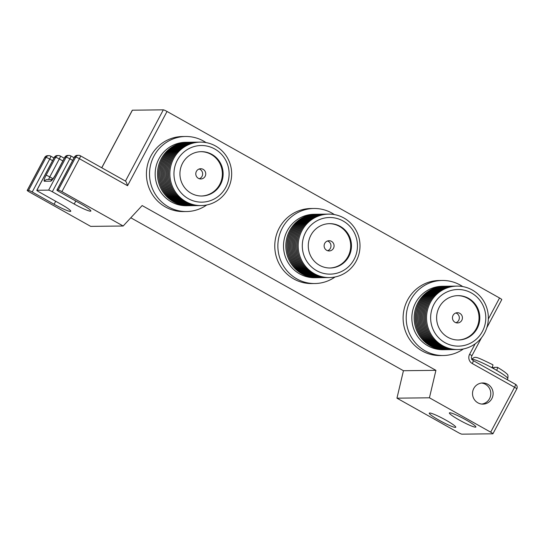 <?xml version="1.0" encoding="UTF-8"?>
<svg xmlns="http://www.w3.org/2000/svg" width="544" height="544" viewBox="0 0 544 544"><rect width="100%" height="100%" fill="white"/><g stroke="black" fill="none" stroke-linecap="round" stroke-linejoin="round"><path stroke-width="0.82" d="M496.611 370.321C497.536 368.499 497.808 367.499 497.427 367.336L497.508 367.356C504.56 371.572 506.28 373.232 506.858 373.925C507.926 374.265 508.232 375.85 507.756 378.678A20.468 2.271 -152 0 0 496.611 370.321A20.468 2.271 -152 0 0 494.319 369.009A20.468 2.271 -152 0 0 491.946 367.703A20.468 2.271 -152 0 0 471.893 359.278M482.426 331.398A28.315 27.581 89.3 0 0 471.424 292.971A28.315 27.581 89.3 0 0 434.003 304.239A28.315 27.581 89.3 0 0 445.006 342.666A28.315 27.581 89.3 0 0 482.426 331.398M484.568 333.044A31.729 30.906 89.3 0 0 472.246 289.986A31.729 30.906 89.3 0 0 430.318 302.607A31.729 30.906 89.3 0 0 442.639 345.664A31.729 30.906 89.3 0 0 484.568 333.044M439.253 307.183A22.175 21.597 89.3 0 0 458.47 339.993A22.175 21.597 89.3 0 0 477.176 328.454A22.175 21.597 89.3 0 0 457.96 295.644A22.175 21.597 89.3 0 0 439.253 307.183M458.082 339.993A22.175 21.597 89.3 0 0 476.401 328.46A22.175 21.597 89.3 0 0 457.572 295.65M453.064 315.37A5.12 4.984 89.3 0 0 457.497 322.946A5.12 4.984 89.3 0 0 461.815 320.28A5.12 4.984 89.3 0 0 457.382 312.712A5.12 4.984 89.3 0 0 453.064 315.37M455.954 322.708A5.12 4.984 89.3 0 0 455.838 312.977M456.511 286.11A31.729 30.906 89.3 0 0 455.94 286.11A31.729 30.906 89.3 0 0 429.182 302.62A31.729 30.906 89.3 0 0 456.674 349.568A31.729 30.906 89.3 0 0 457.239 349.554M455.886 286.11A31.729 30.906 89.3 0 0 455.824 286.117A31.729 30.906 89.3 0 0 429.066 302.627A31.729 30.906 89.3 0 0 456.559 349.568A31.729 30.906 89.3 0 0 456.613 349.568M455.26 286.124A31.729 30.906 89.3 0 0 454.696 286.124A31.729 30.906 89.3 0 0 427.931 302.634A31.729 30.906 89.3 0 0 455.423 349.581A31.729 30.906 89.3 0 0 455.994 349.568M454.634 286.13A31.729 30.906 89.3 0 0 454.58 286.13A31.729 30.906 89.3 0 0 427.815 302.641A31.729 30.906 89.3 0 0 455.308 349.581A31.729 30.906 89.3 0 0 455.369 349.581M454.016 286.137A31.729 30.906 89.3 0 0 453.444 286.144A31.729 30.906 89.3 0 0 426.686 302.654A31.729 30.906 89.3 0 0 454.179 349.595A31.729 30.906 89.3 0 0 454.743 349.581M453.39 286.144A31.729 30.906 89.3 0 0 453.329 286.144A31.729 30.906 89.3 0 0 426.571 302.654A31.729 30.906 89.3 0 0 454.063 349.595A31.729 30.906 89.3 0 0 454.118 349.595M452.764 286.158A31.729 30.906 89.3 0 0 452.193 286.158A31.729 30.906 89.3 0 0 425.435 302.668A31.729 30.906 89.3 0 0 452.928 349.608A31.729 30.906 89.3 0 0 453.492 349.595M452.139 286.158A31.729 30.906 89.3 0 0 452.084 286.158A31.729 30.906 89.3 0 0 425.32 302.668A31.729 30.906 89.3 0 0 452.812 349.608A31.729 30.906 89.3 0 0 452.873 349.608M451.513 286.171A31.729 30.906 89.3 0 0 450.949 286.171A31.729 30.906 89.3 0 0 424.184 302.682A31.729 30.906 89.3 0 0 451.676 349.622A31.729 30.906 89.3 0 0 452.248 349.608M450.894 286.171A31.729 30.906 89.3 0 0 450.833 286.171A31.729 30.906 89.3 0 0 424.075 302.682A31.729 30.906 89.3 0 0 451.568 349.622A31.729 30.906 89.3 0 0 451.622 349.622M450.269 286.185A31.729 30.906 89.3 0 0 449.698 286.185A31.729 30.906 89.3 0 0 422.94 302.695A31.729 30.906 89.3 0 0 450.432 349.636A31.729 30.906 89.3 0 0 450.996 349.622M449.643 286.185A31.729 30.906 89.3 0 0 449.589 286.185A31.729 30.906 89.3 0 0 422.824 302.695A31.729 30.906 89.3 0 0 450.316 349.636A31.729 30.906 89.3 0 0 450.371 349.636M449.018 286.198A31.729 30.906 89.3 0 0 448.453 286.198A31.729 30.906 89.3 0 0 421.688 302.709A31.729 30.906 89.3 0 0 449.181 349.649A31.729 30.906 89.3 0 0 449.752 349.642M448.392 286.198A31.729 30.906 89.3 0 0 448.338 286.198A31.729 30.906 89.3 0 0 421.58 302.709A31.729 30.906 89.3 0 0 449.065 349.649A31.729 30.906 89.3 0 0 449.126 349.649M447.773 286.212A31.729 30.906 89.3 0 0 447.202 286.212A31.729 30.906 89.3 0 0 420.444 302.722A31.729 30.906 89.3 0 0 447.936 349.663A31.729 30.906 89.3 0 0 448.501 349.656M447.148 286.212A31.729 30.906 89.3 0 0 447.086 286.212A31.729 30.906 89.3 0 0 420.328 302.722A31.729 30.906 89.3 0 0 447.821 349.67A31.729 30.906 89.3 0 0 447.875 349.67M446.522 286.226A31.729 30.906 89.3 0 0 445.958 286.226A31.729 30.906 89.3 0 0 419.193 302.736A31.729 30.906 89.3 0 0 446.685 349.683A31.729 30.906 89.3 0 0 447.25 349.67M445.896 286.226A31.729 30.906 89.3 0 0 445.842 286.226A31.729 30.906 89.3 0 0 419.077 302.736A31.729 30.906 89.3 0 0 446.57 349.683A31.729 30.906 89.3 0 0 446.631 349.683M445.271 286.239A31.729 30.906 89.3 0 0 444.706 286.239A31.729 30.906 89.3 0 0 417.948 302.75A31.729 30.906 89.3 0 0 445.434 349.697A31.729 30.906 89.3 0 0 446.005 349.683M354.083 259.406A28.315 27.581 89.3 0 0 343.087 220.98A28.315 27.581 89.3 0 0 305.667 232.247A28.315 27.581 89.3 0 0 316.662 270.674A28.315 27.581 89.3 0 0 354.083 259.406M356.232 261.052A31.729 30.906 89.3 0 0 343.903 217.994A31.729 30.906 89.3 0 0 301.974 230.622A31.729 30.906 89.3 0 0 314.296 273.68A31.729 30.906 89.3 0 0 356.232 261.052M310.916 235.192A22.175 21.597 89.3 0 0 330.133 268.002A22.175 21.597 89.3 0 0 348.833 256.462A22.175 21.597 89.3 0 0 329.623 223.652A22.175 21.597 89.3 0 0 310.916 235.192M329.746 268.002A22.175 21.597 89.3 0 0 348.058 256.469A22.175 21.597 89.3 0 0 329.236 223.659M324.727 243.379A5.12 4.984 89.3 0 0 329.161 250.954A5.12 4.984 89.3 0 0 333.479 248.288A5.12 4.984 89.3 0 0 329.045 240.72A5.12 4.984 89.3 0 0 324.727 243.379M327.61 250.716A5.12 4.984 89.3 0 0 327.502 240.992M328.168 214.118A31.729 30.906 89.3 0 0 327.604 214.125A31.729 30.906 89.3 0 0 300.839 230.636A31.729 30.906 89.3 0 0 328.331 277.576A31.729 30.906 89.3 0 0 328.902 277.562M327.542 214.125A31.729 30.906 89.3 0 0 327.488 214.125A31.729 30.906 89.3 0 0 300.73 230.636A31.729 30.906 89.3 0 0 328.216 277.576A31.729 30.906 89.3 0 0 328.277 277.576M326.924 214.139A31.729 30.906 89.3 0 0 326.352 214.139A31.729 30.906 89.3 0 0 299.594 230.649A31.729 30.906 89.3 0 0 327.087 277.59A31.729 30.906 89.3 0 0 327.651 277.576M326.298 214.139A31.729 30.906 89.3 0 0 326.237 214.139A31.729 30.906 89.3 0 0 299.479 230.649A31.729 30.906 89.3 0 0 326.971 277.59A31.729 30.906 89.3 0 0 327.026 277.59M325.672 214.152A31.729 30.906 89.3 0 0 325.108 214.152A31.729 30.906 89.3 0 0 298.343 230.663A31.729 30.906 89.3 0 0 325.836 277.603A31.729 30.906 89.3 0 0 326.4 277.59M325.047 214.152A31.729 30.906 89.3 0 0 324.992 214.152A31.729 30.906 89.3 0 0 298.228 230.663A31.729 30.906 89.3 0 0 325.72 277.603A31.729 30.906 89.3 0 0 325.781 277.603M324.421 214.166A31.729 30.906 89.3 0 0 323.857 214.166A31.729 30.906 89.3 0 0 297.099 230.676A31.729 30.906 89.3 0 0 324.584 277.617A31.729 30.906 89.3 0 0 325.156 277.603M323.802 214.166A31.729 30.906 89.3 0 0 323.741 214.166A31.729 30.906 89.3 0 0 296.983 230.676A31.729 30.906 89.3 0 0 324.476 277.617A31.729 30.906 89.3 0 0 324.53 277.617M323.177 214.18A31.729 30.906 89.3 0 0 322.606 214.18A31.729 30.906 89.3 0 0 295.848 230.69A31.729 30.906 89.3 0 0 323.34 277.63A31.729 30.906 89.3 0 0 323.904 277.624M322.551 214.18A31.729 30.906 89.3 0 0 322.497 214.18A31.729 30.906 89.3 0 0 295.732 230.69A31.729 30.906 89.3 0 0 323.224 277.637A31.729 30.906 89.3 0 0 323.286 277.63M321.926 214.193A31.729 30.906 89.3 0 0 321.361 214.193A31.729 30.906 89.3 0 0 294.596 230.704A31.729 30.906 89.3 0 0 322.089 277.644A31.729 30.906 89.3 0 0 322.66 277.637M321.307 214.193A31.729 30.906 89.3 0 0 321.246 214.193A31.729 30.906 89.3 0 0 294.488 230.704A31.729 30.906 89.3 0 0 321.98 277.651A31.729 30.906 89.3 0 0 322.034 277.651M320.681 214.207A31.729 30.906 89.3 0 0 320.11 214.207A31.729 30.906 89.3 0 0 293.352 230.717A31.729 30.906 89.3 0 0 320.844 277.664A31.729 30.906 89.3 0 0 321.409 277.651M320.056 214.207A31.729 30.906 89.3 0 0 320.001 214.214A31.729 30.906 89.3 0 0 293.236 230.717A31.729 30.906 89.3 0 0 320.729 277.664A31.729 30.906 89.3 0 0 320.783 277.664M319.43 214.22A31.729 30.906 89.3 0 0 318.866 214.22A31.729 30.906 89.3 0 0 292.101 230.731A31.729 30.906 89.3 0 0 319.593 277.678A31.729 30.906 89.3 0 0 320.164 277.664M318.804 214.227A31.729 30.906 89.3 0 0 318.75 214.227A31.729 30.906 89.3 0 0 291.992 230.738A31.729 30.906 89.3 0 0 319.478 277.678A31.729 30.906 89.3 0 0 319.539 277.678M318.186 214.234A31.729 30.906 89.3 0 0 317.614 214.241A31.729 30.906 89.3 0 0 290.856 230.751A31.729 30.906 89.3 0 0 318.349 277.692A31.729 30.906 89.3 0 0 318.913 277.678M317.56 214.241A31.729 30.906 89.3 0 0 317.499 214.241A31.729 30.906 89.3 0 0 290.741 230.751A31.729 30.906 89.3 0 0 318.233 277.692A31.729 30.906 89.3 0 0 318.288 277.692M316.934 214.248A31.729 30.906 89.3 0 0 316.37 214.254A31.729 30.906 89.3 0 0 289.605 230.765A31.729 30.906 89.3 0 0 317.098 277.705A31.729 30.906 89.3 0 0 317.662 277.692M462.706 286.566A37.529 36.55 89.3 0 0 442.32 280.466A37.529 36.55 89.3 0 0 410.666 299.996A37.529 36.55 89.3 0 0 443.183 355.518A37.529 36.55 89.3 0 0 463.42 348.956M442.32 280.466L439.226 280.507A37.529 36.55 89.3 0 0 407.572 300.036A37.529 36.55 89.3 0 0 440.089 355.558L443.183 355.518M334.363 214.574A37.529 36.55 89.3 0 0 313.976 208.481A37.529 36.55 89.3 0 0 282.329 228.011A37.529 36.55 89.3 0 0 314.84 283.533A37.529 36.55 89.3 0 0 335.084 276.971M313.976 208.481L310.889 208.515A37.529 36.55 89.3 0 0 279.235 228.045A37.529 36.55 89.3 0 0 311.753 283.567L314.84 283.533M225.746 187.415A28.315 27.581 89.3 0 0 214.751 148.988A28.315 27.581 89.3 0 0 177.324 160.256A28.315 27.581 89.3 0 0 188.326 198.682A28.315 27.581 89.3 0 0 225.746 187.415M227.888 189.06A31.729 30.906 89.3 0 0 215.567 146.003A31.729 30.906 89.3 0 0 173.638 158.63A31.729 30.906 89.3 0 0 185.96 201.688A31.729 30.906 89.3 0 0 227.888 189.06M182.573 163.2A22.175 21.597 89.3 0 0 201.79 196.01A22.175 21.597 89.3 0 0 220.497 184.47A22.175 21.597 89.3 0 0 201.28 151.66A22.175 21.597 89.3 0 0 182.573 163.2M201.402 196.01A22.175 21.597 89.3 0 0 219.722 184.484A22.175 21.597 89.3 0 0 200.892 151.674M196.391 171.394A5.12 4.984 89.3 0 0 200.824 178.962A5.12 4.984 89.3 0 0 205.136 176.304A5.12 4.984 89.3 0 0 200.702 168.728A5.12 4.984 89.3 0 0 196.391 171.394M199.274 178.731A5.12 4.984 89.3 0 0 199.158 169M199.832 142.134A31.729 30.906 89.3 0 0 199.26 142.134A31.729 30.906 89.3 0 0 172.502 158.644A31.729 30.906 89.3 0 0 199.995 205.584A31.729 30.906 89.3 0 0 200.559 205.571M199.206 142.134A31.729 30.906 89.3 0 0 199.152 142.134A31.729 30.906 89.3 0 0 172.387 158.644A31.729 30.906 89.3 0 0 199.879 205.584A31.729 30.906 89.3 0 0 199.934 205.584M198.58 142.147A31.729 30.906 89.3 0 0 198.016 142.147A31.729 30.906 89.3 0 0 171.251 158.658A31.729 30.906 89.3 0 0 198.744 205.598A31.729 30.906 89.3 0 0 199.315 205.591M197.955 142.147A31.729 30.906 89.3 0 0 197.9 142.147A31.729 30.906 89.3 0 0 171.142 158.658A31.729 30.906 89.3 0 0 198.628 205.598A31.729 30.906 89.3 0 0 198.689 205.598M197.336 142.161A31.729 30.906 89.3 0 0 196.765 142.161A31.729 30.906 89.3 0 0 170.007 158.671A31.729 30.906 89.3 0 0 197.499 205.612A31.729 30.906 89.3 0 0 198.064 205.605M196.71 142.161A31.729 30.906 89.3 0 0 196.649 142.161A31.729 30.906 89.3 0 0 169.891 158.671A31.729 30.906 89.3 0 0 197.384 205.618A31.729 30.906 89.3 0 0 197.438 205.612M196.085 142.174A31.729 30.906 89.3 0 0 195.52 142.174A31.729 30.906 89.3 0 0 168.756 158.685A31.729 30.906 89.3 0 0 196.248 205.632A31.729 30.906 89.3 0 0 196.812 205.618M195.459 142.174A31.729 30.906 89.3 0 0 195.405 142.174A31.729 30.906 89.3 0 0 168.64 158.685A31.729 30.906 89.3 0 0 196.132 205.632A31.729 30.906 89.3 0 0 196.194 205.632M194.834 142.188A31.729 30.906 89.3 0 0 194.269 142.188A31.729 30.906 89.3 0 0 167.511 158.698A31.729 30.906 89.3 0 0 194.997 205.646A31.729 30.906 89.3 0 0 195.568 205.632M194.215 142.188A31.729 30.906 89.3 0 0 194.154 142.195A31.729 30.906 89.3 0 0 167.396 158.705A31.729 30.906 89.3 0 0 194.888 205.646A31.729 30.906 89.3 0 0 194.942 205.646M193.589 142.202A31.729 30.906 89.3 0 0 193.018 142.202A31.729 30.906 89.3 0 0 166.26 158.712A31.729 30.906 89.3 0 0 193.752 205.659A31.729 30.906 89.3 0 0 194.317 205.646M192.964 142.208A31.729 30.906 89.3 0 0 192.909 142.208A31.729 30.906 89.3 0 0 166.144 158.719A31.729 30.906 89.3 0 0 193.637 205.659A31.729 30.906 89.3 0 0 193.698 205.659M192.338 142.215A31.729 30.906 89.3 0 0 191.774 142.222A31.729 30.906 89.3 0 0 165.009 158.732A31.729 30.906 89.3 0 0 192.501 205.673A31.729 30.906 89.3 0 0 193.072 205.659M191.719 142.222A31.729 30.906 89.3 0 0 191.658 142.222A31.729 30.906 89.3 0 0 164.9 158.732A31.729 30.906 89.3 0 0 192.392 205.673A31.729 30.906 89.3 0 0 192.447 205.673M191.094 142.236A31.729 30.906 89.3 0 0 190.522 142.236A31.729 30.906 89.3 0 0 163.764 158.746A31.729 30.906 89.3 0 0 191.257 205.686A31.729 30.906 89.3 0 0 191.821 205.673M190.468 142.236A31.729 30.906 89.3 0 0 190.414 142.236A31.729 30.906 89.3 0 0 163.649 158.746A31.729 30.906 89.3 0 0 191.141 205.686A31.729 30.906 89.3 0 0 191.196 205.686M189.842 142.249A31.729 30.906 89.3 0 0 189.278 142.249A31.729 30.906 89.3 0 0 162.513 158.76A31.729 30.906 89.3 0 0 190.006 205.7A31.729 30.906 89.3 0 0 190.577 205.686M189.217 142.249A31.729 30.906 89.3 0 0 189.162 142.249A31.729 30.906 89.3 0 0 162.404 158.76A31.729 30.906 89.3 0 0 189.89 205.7A31.729 30.906 89.3 0 0 189.951 205.7M188.598 142.263A31.729 30.906 89.3 0 0 188.027 142.263A31.729 30.906 89.3 0 0 161.269 158.773A31.729 30.906 89.3 0 0 188.761 205.714A31.729 30.906 89.3 0 0 189.326 205.7M206.026 142.582A37.529 36.55 89.3 0 0 185.64 136.49A37.529 36.55 89.3 0 0 153.986 156.019A37.529 36.55 89.3 0 0 186.504 211.541A37.529 36.55 89.3 0 0 206.74 204.979M185.64 136.49L182.546 136.524A37.529 36.55 89.3 0 0 150.892 156.053A37.529 36.55 89.3 0 0 183.41 211.575L186.504 211.541M473.776 388.47A10.574 10.302 89.3 0 0 482.936 404.117A10.574 10.302 89.3 0 0 491.858 398.616A10.574 10.302 89.3 0 0 482.691 382.969A10.574 10.302 89.3 0 0 473.776 388.47M481.78 404.063A10.574 10.302 89.3 0 0 481.535 383.051M459.218 419.995A15.014 1.666 28 0 1 449.371 412.91A15.014 1.666 28 0 1 466.024 419.92A15.014 1.666 28 0 1 475.878 427.006A15.014 1.666 28 0 1 459.218 419.995M439.117 420.226A15.014 1.666 28 0 1 429.264 413.141A15.014 1.666 28 0 1 445.924 420.152A15.014 1.666 28 0 1 455.77 427.237A15.014 1.666 28 0 1 439.117 420.226M188.027 142.263L185.708 142.29A31.729 30.906 89.3 0 0 158.943 158.8A31.729 30.906 89.3 0 0 186.436 205.741L188.761 205.714M316.37 214.254L314.044 214.282A31.729 30.906 89.3 0 0 287.286 230.792A31.729 30.906 89.3 0 0 314.779 277.732L317.098 277.705M444.706 286.239L442.388 286.266A31.729 30.906 89.3 0 0 415.623 302.777A31.729 30.906 89.3 0 0 443.115 349.724L445.434 349.697M493.938 367.921L492.102 367.397M497.427 367.336L494.224 367.37L493.578 368.594M492.925 433.772A3.414 0.381 -152 0 0 490.681 432.16L514.563 387.253A3.414 0.381 -152 0 1 516.8 388.865L492.925 433.772A3.414 0.381 -152 0 1 492.83 433.806L461.897 434.16A3.414 0.381 -152 0 1 458.211 432.534L396.957 398.174L403.437 370.716L130.805 217.784M127.548 185.715C126.704 182.92 126.004 181.383 125.453 181.091L163.336 109.84A3.414 0.381 28 0 1 167.028 111.466L127.548 185.715L79.424 158.719L61.914 191.644A3.414 0.381 -152 0 0 58.222 190.019L56.984 190.033A3.414 0.381 -152 0 0 56.889 190.067A3.414 0.381 -152 0 0 59.133 191.678L81.008 203.952A15.014 1.666 28 0 1 90.862 211.038A15.014 1.666 28 0 1 74.202 204.027L52.326 191.76A3.414 0.381 -152 0 0 48.634 190.128L36.883 190.264A3.414 0.381 -152 0 0 36.788 190.298A3.414 0.381 -152 0 0 39.025 191.91L60.901 204.184A15.014 1.666 28 0 1 70.754 211.269A15.014 1.666 28 0 1 54.101 204.258L32.225 191.991A3.414 0.381 -152 0 0 28.533 190.359L27.295 190.373A3.414 0.381 -152 0 0 27.2 190.414A3.414 0.381 -152 0 0 29.437 192.018L90.692 226.379L123.168 226.005L142.154 205.564L435.914 370.342L403.437 370.716M61.914 191.644L123.168 226.005M101.728 167.756L132.314 110.228A3.414 0.381 28 0 1 132.41 110.194L101.782 167.79M163.336 109.84L132.41 110.194M167.028 111.466L499.542 297.99A3.414 0.381 28 0 1 501.779 299.594L486.778 327.814M435.914 370.342L429.434 397.8L396.957 398.174M429.434 397.8L490.681 432.16M58.222 190.019L75.732 157.087A3.414 0.381 -152 0 1 79.424 158.719A3.414 0.673 -60.7 0 0 80.322 155.747L125.453 181.091M491.946 367.703C492.871 365.881 493.136 364.888 492.755 364.718L492.837 364.738C474.545 355.898 475.32 356.164 471.607 359.455M492.626 368.07L492.986 367.39M48.634 190.128L66.144 157.202L64.906 157.216L55.359 175.175A6.82 1.346 119.3 0 1 50.626 181.179L44.445 181.254A6.82 1.346 119.3 0 1 46.077 175.284L55.631 157.318L54.393 157.332L36.883 190.264M62.852 160.929L59.323 158.95A3.414 0.381 -152 0 0 55.631 157.318A3.414 3.325 -90.7 0 1 60.139 155.965A3.414 0.673 -60.7 0 1 60.214 155.978A3.414 3.414 0 0 0 58.507 155.543L57.27 155.557A3.414 3.325 89.3 0 0 54.393 157.332A3.414 0.381 28 0 0 54.298 157.372L36.788 190.298M72.658 160.412L69.836 158.828A3.414 0.381 -152 0 0 66.144 157.202A3.414 3.325 -90.7 0 1 70.652 155.842A3.414 0.673 -60.7 0 1 70.734 155.863L74.079 157.74M52.326 191.76L69.836 158.828A3.414 0.673 -60.7 0 0 70.734 155.863A3.414 3.414 0 0 0 69.02 155.421L67.789 155.441A3.414 3.325 89.3 0 0 64.906 157.216A3.414 0.381 28 0 0 64.811 157.25L55.264 175.209A3.414 0.381 28 0 1 55.359 175.175M28.533 190.359L46.043 157.434A3.414 3.325 -90.7 0 1 48.919 155.659L47.682 155.672A3.414 3.325 89.3 0 0 44.805 157.447L27.295 190.373M52.557 160.643L49.735 159.059A3.414 0.381 -152 0 0 46.043 157.434L44.805 157.447A3.414 0.381 -152 0 0 44.71 157.481L27.2 190.414M32.225 191.991L49.735 159.059A3.414 0.673 -60.7 0 0 50.626 156.094A3.414 3.414 0 0 0 48.919 155.659A3.414 3.325 -90.7 0 1 50.551 156.074A3.414 0.673 -60.7 0 1 50.626 156.094L53.978 157.971M56.889 190.067L74.399 157.134A3.414 0.381 28 0 1 74.494 157.1A3.414 3.325 89.3 0 1 77.377 155.326L78.608 155.312A3.414 3.325 -90.7 0 1 80.24 155.734A3.414 0.673 -60.7 0 1 80.322 155.747A3.414 3.414 0 0 0 78.608 155.312A3.414 3.325 -90.7 0 0 75.732 157.087L74.494 157.1L56.984 190.033M515.379 384.268A3.414 0.673 119.3 0 1 515.454 384.288A3.414 0.673 119.3 0 1 514.563 387.253L472.267 363.528A6.82 6.644 89.3 0 1 469.615 354.266L475.17 343.822M488.322 319.09L499.542 297.99M75.8 201.028L74.202 204.027M55.692 201.26L54.101 204.258M53.04 178.745L49.769 176.909A3.414 0.673 -60.7 0 0 48.783 179.459M64.274 158.256L60.214 155.978A3.414 0.673 -60.7 0 1 59.323 158.95L49.769 176.909A3.414 0.381 -152 0 0 46.077 175.284M52.496 179.418L47.321 179.479A3.414 3.325 89.3 0 0 44.445 181.254M52.251 179.67A3.414 3.325 89.3 0 0 50.626 181.179M481.481 337.776L471.859 355.878A3.414 0.381 -152 0 0 469.615 354.266M473.083 360.543A3.414 0.673 119.3 0 1 473.164 360.563A3.414 0.673 119.3 0 1 472.267 363.528M507.756 378.678L507.226 379.671M77.377 155.326A3.414 3.414 0 0 0 74.399 157.134M52.51 179.595L55.264 175.209M67.789 155.441A3.414 3.414 0 0 0 64.811 157.25M47.682 155.672A3.414 3.414 0 0 0 44.71 157.481M57.27 155.557A3.414 3.414 0 0 0 54.298 157.372M471.859 355.878C470.995 357.483 471.43 359.04 473.164 360.563L515.454 384.288A3.414 3.414 0 0 1 516.8 388.865"/></g></svg>
